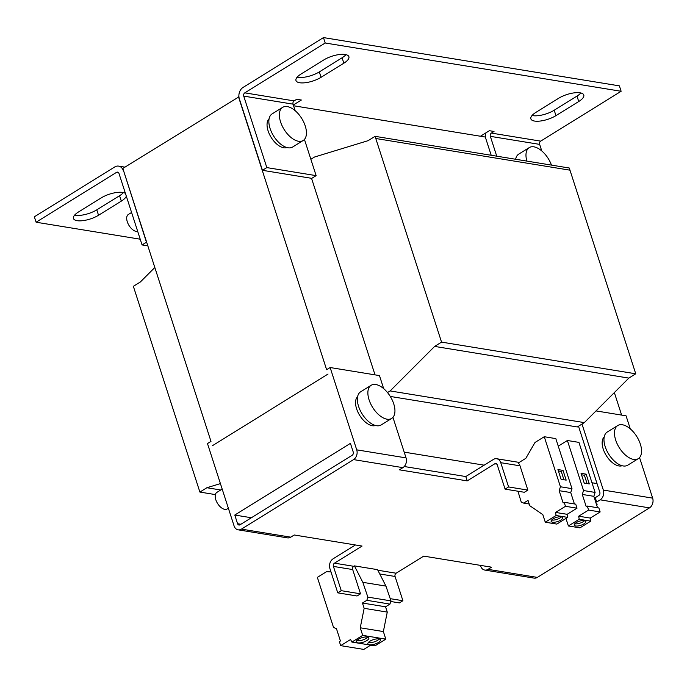 <?xml version="1.0" encoding="UTF-8"?>
<svg xmlns="http://www.w3.org/2000/svg" width="687" height="687" viewBox="0 0 687 687"><rect width="100%" height="100%" fill="white"/><g stroke="black" fill="none" stroke-linecap="round" stroke-linejoin="round"><path stroke-width="1.03" d="M558.694 98.241A15.835 5.642 -17.9 0 1 580.103 92.822A15.835 5.642 -17.9 0 1 583.787 95.012A15.835 5.642 -17.9 0 1 578.737 101.513L555.955 115.631A15.835 5.642 -17.9 0 1 540.489 121.015A15.835 5.642 -17.9 0 1 530.871 118.868A15.835 5.642 -17.9 0 1 535.92 112.367L558.694 98.241M126.314 196.156A15.835 5.642 -17.9 0 1 121.316 201.128L98.533 215.254A15.835 5.642 -17.9 0 1 83.067 220.63A15.835 5.642 -17.9 0 1 73.449 218.483A15.835 5.642 -17.9 0 1 78.498 211.982L101.281 197.865A15.835 5.642 -17.9 0 1 122.69 192.437A15.835 5.642 -17.9 0 1 125.429 193.425M323.809 59.924A15.835 5.642 -17.9 0 1 345.218 54.496A15.835 5.642 -17.9 0 1 348.893 56.695A15.835 5.642 -17.9 0 1 343.844 63.195L321.069 77.313A15.835 5.642 -17.9 0 1 305.603 82.689A15.835 5.642 -17.9 0 1 295.977 80.542A15.835 5.642 -17.9 0 1 301.026 74.041L323.809 59.924M131.586 212.472L128.323 214.49A9.747 5.195 58.2 0 0 128.04 223.661A9.747 5.195 58.2 0 0 136.258 231.442A9.747 5.195 58.2 0 0 137.701 231.416M286.968 147.559A17.055 9.086 -121.8 0 1 283.783 147.791A17.055 9.086 -121.8 0 1 269.819 135.013A17.055 9.086 -121.8 0 1 269.106 118.748M222.193 489.092L216.826 492.416A9.747 5.195 58.2 0 0 216.542 501.587A9.747 5.195 58.2 0 0 224.761 509.359A9.747 5.195 58.2 0 0 227.096 508.981L228.359 508.2M357.609 396.674A17.055 9.086 58.2 0 0 358.322 412.939A17.055 9.086 58.2 0 0 372.294 425.717A17.055 9.086 58.2 0 0 375.471 425.485M622.07 465.717A17.055 9.086 -121.8 0 1 618.893 465.941A17.055 9.086 -121.8 0 1 604.929 453.171A17.055 9.086 -121.8 0 1 604.216 436.906M298.502 141.264A19.494 10.382 -121.8 0 1 282.074 125.704A19.494 10.382 -121.8 0 1 282.64 107.37A19.494 10.382 -121.8 0 1 287.312 106.605A19.494 10.382 -121.8 0 1 303.74 122.166A19.494 10.382 -121.8 0 1 303.173 140.5A19.494 10.382 -121.8 0 1 298.502 141.264M303.173 140.5L292.662 147.018A19.494 10.382 -121.8 0 1 287.99 147.782A19.494 10.382 -121.8 0 1 271.563 132.222A19.494 10.382 -121.8 0 1 272.121 113.887L282.64 107.37M526.86 161.093A19.494 10.382 -121.8 0 1 529.239 147.602A19.494 10.382 -121.8 0 1 533.911 146.838A19.494 10.382 -121.8 0 1 551.472 165.112M515.654 159.264A19.494 10.382 -121.8 0 1 518.728 154.12L529.239 147.602M387.013 419.19A19.494 10.382 -121.8 0 1 370.576 403.63A19.494 10.382 -121.8 0 1 371.143 385.295A19.494 10.382 -121.8 0 1 375.815 384.531A19.494 10.382 -121.8 0 1 392.243 400.092A19.494 10.382 -121.8 0 1 391.676 418.426A19.494 10.382 -121.8 0 1 387.013 419.19M391.676 418.426L381.165 424.944A19.494 10.382 -121.8 0 1 376.493 425.708A19.494 10.382 -121.8 0 1 360.065 410.148A19.494 10.382 -121.8 0 1 360.632 391.813L371.143 385.295M633.612 459.423A19.494 10.382 -121.8 0 1 617.184 443.862A19.494 10.382 -121.8 0 1 617.742 425.528A19.494 10.382 -121.8 0 1 622.413 424.764A19.494 10.382 -121.8 0 1 638.85 440.315A19.494 10.382 -121.8 0 1 638.283 458.658A19.494 10.382 -121.8 0 1 633.612 459.423M638.283 458.658L627.772 465.176A19.494 10.382 -121.8 0 1 623.1 465.941A19.494 10.382 -121.8 0 1 606.664 450.38A19.494 10.382 -121.8 0 1 607.231 432.046L617.742 425.528M575.654 525.993A6.089 2.173 162.1 0 0 582.404 524.688A6.089 2.173 162.1 0 0 585.831 521.399A6.089 2.173 162.1 0 0 584.422 520.557A6.089 2.173 162.1 0 0 577.673 521.862A6.089 2.173 162.1 0 0 574.246 525.143A6.089 2.173 162.1 0 0 575.654 525.993M574.753 523.786A6.089 2.173 162.1 0 0 574.959 523.82A6.089 2.173 162.1 0 0 584.62 520.6M369.434 644.775A6.578 2.344 162.1 0 0 376.716 643.367A6.578 2.344 162.1 0 0 380.418 639.82A6.578 2.344 162.1 0 0 378.889 638.91A6.578 2.344 162.1 0 0 371.607 640.318A6.578 2.344 162.1 0 0 367.906 643.865A6.578 2.344 162.1 0 0 369.434 644.775M368.344 642.525A6.578 2.344 162.1 0 0 368.73 642.603A6.578 2.344 162.1 0 0 379.284 638.987M357.867 642.886A6.578 2.344 162.1 0 0 365.158 641.478A6.578 2.344 162.1 0 0 368.859 637.931A6.578 2.344 162.1 0 0 367.33 637.021A6.578 2.344 162.1 0 0 360.04 638.429A6.578 2.344 162.1 0 0 356.338 641.976A6.578 2.344 162.1 0 0 357.867 642.886M356.776 640.636A6.578 2.344 162.1 0 0 357.171 640.722A6.578 2.344 162.1 0 0 367.725 637.107M552.537 522.214A6.089 2.173 162.1 0 0 559.287 520.909A6.089 2.173 162.1 0 0 562.713 517.629A6.089 2.173 162.1 0 0 561.305 516.787A6.089 2.173 162.1 0 0 554.555 518.092A6.089 2.173 162.1 0 0 551.129 521.373A6.089 2.173 162.1 0 0 552.537 522.214M551.635 520.016A6.089 2.173 162.1 0 0 551.841 520.05A6.089 2.173 162.1 0 0 561.502 516.822M124.94 167.147L118.593 166.117A8.527 6.544 99.3 0 0 114.772 166.95L34.35 216.8L36.102 222.219L116.524 172.36A2.439 1.872 -80.7 0 1 117.614 172.128A2.439 1.872 -80.7 0 1 118.98 173.442L142.063 244.924L146.443 242.21L123.583 170.762M295.17 110.701L293.057 104.158L243.73 96.111A2.439 1.872 99.3 0 1 244.787 92.857L325.209 43.006L621.134 91.277L619.382 85.866L323.465 37.587L243.035 87.438A8.527 6.544 99.3 0 0 239.351 98.825L262.443 170.307L311.761 178.354L316.14 175.64L304.444 139.427M580.85 92.968A15.835 5.642 -17.9 0 1 576.986 96.094L554.203 110.221A15.835 5.642 -17.9 0 1 532.047 115.493M123.437 192.583A15.835 5.642 -17.9 0 1 119.564 195.718L96.79 209.836A15.835 5.642 -17.9 0 1 74.634 215.108M345.965 54.651A15.835 5.642 -17.9 0 1 342.092 57.777L319.318 71.895A15.835 5.642 -17.9 0 1 297.162 77.176M140.217 239.205L36.102 222.219M118.593 166.117A8.527 6.544 99.3 0 1 123.359 170.728M293.332 105.008L301.361 100.027L296.732 99.272L294.105 100.903A2.439 1.872 99.3 0 0 293.057 104.158M325.209 43.006L323.465 37.587M243.73 96.111L266.822 167.594L262.443 170.307M621.134 91.277L540.712 141.136A2.439 1.872 99.3 0 0 539.656 144.382L490.338 136.344A2.439 1.872 99.3 0 1 491.385 133.089L540.712 141.136M541.768 150.934L539.656 144.382M491.196 155.271L485.958 139.057A8.527 6.544 99.3 0 1 485.941 132.849M293.572 105.755L480.453 136.241L489.393 130.702L494.013 131.457L491.385 133.089M238.939 96.841L122.836 168.452L210.986 441.389L207.483 443.562L234.069 525.881A7.308 5.608 99.3 0 0 238.149 529.832A7.308 5.608 99.3 0 0 241.429 529.119L353.573 459.603L402.891 467.649A7.308 5.608 -80.7 0 0 406.051 457.894L356.725 449.848A7.308 5.608 99.3 0 1 353.573 459.603M490.338 136.344L496.744 156.181M485.546 137.074L480.453 136.241M147.834 245.869L142.063 244.924M375.016 374.853L311.537 178.319M621.623 415.085L614.35 392.578M238.475 96.764L326.634 369.709L330.138 367.536L379.464 375.583L383.672 388.627M353.221 452.02A2.439 1.872 99.3 0 1 352.173 455.275L240.029 524.791A2.439 1.872 -80.7 0 1 238.939 525.023A2.439 1.872 -80.7 0 1 237.573 523.709L234.782 515.044L350.422 443.355L353.221 452.02M356.725 449.848L330.138 367.536M328.034 374.037L212.386 445.726L328.034 374.037M266.822 167.594L316.14 175.64M582.001 424.051L603.332 490.08A7.308 5.608 99.3 0 1 600.172 499.835L649.49 507.882A7.308 5.608 -80.7 0 0 652.65 498.127L639.554 457.576M649.49 507.882L537.354 577.398L488.028 569.351A7.308 5.608 99.3 0 1 484.756 570.064A7.308 5.608 99.3 0 1 480.677 566.105L480.436 565.367M484.756 570.064L534.074 578.111A7.308 5.608 -80.7 0 0 537.354 577.398M596.024 410.912L626.063 415.815L630.28 428.851M238.149 529.832L287.475 537.878A7.308 5.608 -80.7 0 0 290.747 537.165L294.251 534.993L362.066 546.053L334.475 563.16L353.736 566.303A2.439 1.872 -80.7 0 0 352.689 569.557L360.52 593.817L357.017 595.99L337.755 592.847L341.259 590.674L360.52 593.817M392.947 417.344L406.051 457.894M402.891 467.649L399.387 469.822L467.203 480.891L465.803 476.555L404.248 466.516M377.85 570.236L396.124 573.224L423.716 556.118L491.531 567.179L488.028 569.351M578.497 426.232L599.828 492.253A2.439 1.872 -80.7 0 1 598.772 495.507L595.268 497.68L594.229 497.508M600.172 499.835L596.668 502.008L595.268 497.68M375.085 136.335L569.283 168.014L635.75 373.797L441.552 342.117L375.085 136.335L368.095 140.672L314.491 157.031L310.859 159.281M390.276 396.442L577.32 426.962L584.328 422.608L628.828 378.099L635.75 373.797M154.824 267.501L140.346 281.988L133.355 286.324L199.891 492.072L206.881 487.727L220.415 483.605M387.502 392.56L390.13 390.929L434.631 346.411L441.552 342.117M628.828 378.099L434.631 346.411M584.328 422.608L390.13 390.929M220.742 489.994L206.881 487.727M215.375 494.597L199.891 492.072M251.382 517.749L234.782 515.044M404.188 452.132L484.163 465.176M591.988 482.763L597.029 483.588M496.847 464.12L494.795 463.785L467.203 480.891M354.423 565.882L377.549 569.652L385.948 586.105L362.83 582.336L354.423 565.882L353.736 566.303M596.668 502.008L595.629 501.836M355.428 544.971L333.075 558.832A7.308 5.608 99.3 0 0 329.915 568.587L337.755 592.847M494.795 463.785A2.439 1.872 99.3 0 1 495.894 463.545A2.439 1.872 99.3 0 1 497.251 464.859L505.082 489.127L508.595 486.954L500.754 462.686A7.308 5.608 99.3 0 0 496.675 458.736A7.308 5.608 99.3 0 0 493.395 459.448L465.803 476.555M396.124 573.224A2.439 1.872 -80.7 0 0 395.068 576.47L379.756 573.971M390.783 601.503L399.405 602.903L402.908 600.73L395.068 576.47M352.689 569.557L333.418 566.414A2.439 1.872 99.3 0 1 334.475 563.16M333.418 566.414L341.259 590.674M500.754 462.686L520.016 465.829A7.308 5.608 -80.7 0 0 518.264 463.021L525.838 458.323L534.984 442.488L544.267 436.726L560.429 486.765L559.166 490.673L570.725 492.553L571.988 488.655L555.826 438.615L544.267 436.726M597.527 507.719L593.843 496.323L595.105 492.424L578.943 442.385L567.385 440.496L558.265 446.155M565.951 518.427L568.389 525.967L579.948 527.856L590.76 521.15L590.253 518.084L600.146 511.952L598.849 507.942L587.291 506.053L586.243 506.697L582.284 494.442L583.546 490.535L567.385 440.496M568.389 525.967L579.201 519.269L578.694 516.203L588.587 510.072L587.291 506.053M390.225 598.669L402.908 600.73M331.005 571.953L326.643 571.627L317.36 577.381L333.521 627.42L336.458 628.717L340.426 640.98L339.378 641.624L340.675 645.643L350.568 639.511L351.881 642.07L362.693 635.372L360.246 627.789L364.153 608.321L362.444 603.031L366.824 600.309L367.863 597.115L362.83 582.336M385.948 586.105L390.98 600.885L367.863 597.115M351.881 642.07L374.999 645.849L385.811 639.142L383.363 631.559L387.27 612.1L385.562 606.801L389.941 604.088L390.98 600.885M340.675 645.643L363.792 649.413L370.679 645.145M505.082 489.127L524.353 492.27L527.856 490.097L520.016 465.829M574.409 503.949L570.725 492.553M517.921 491.214L521.235 502.042L523.649 503.107L528.028 500.385L529.737 505.684L542.824 514.615L545.272 522.197L556.831 524.087L567.642 517.38L567.136 514.314L577.028 508.182L575.732 504.164L564.173 502.283L563.125 502.927L559.166 490.673M545.272 522.197L556.084 515.499L555.577 512.433L565.47 506.302L564.173 502.283M508.595 486.954L527.856 490.097M586.14 474.159L581.056 473.334L584.208 483.081L589.291 483.914L586.14 474.159L584.388 475.249L581.528 474.786M595.105 492.424L583.546 490.535M582.284 494.442L593.843 496.323M600.146 511.952L588.587 510.072M590.253 518.084L578.694 516.203M579.201 519.269L590.76 521.15M385.562 606.801L362.444 603.031M366.824 600.309L389.941 604.088M387.27 612.1L364.153 608.321M383.363 631.559L360.246 627.789M385.811 639.142L362.693 635.372M563.022 470.389L557.938 469.564L561.09 479.311L566.174 480.136L563.022 470.389L561.27 471.48L558.402 471.007M571.988 488.655L560.429 486.765M577.028 508.182L565.47 506.302M567.136 514.314L555.577 512.433M556.084 515.499L567.642 517.38M529.196 504.009L523.649 503.107M584.388 475.249L587.076 483.545M561.27 471.48L563.95 479.775M596.307 503.957L597.166 504.103L596.763 505.349M597.166 504.103L596.222 503.683M554.203 110.221L555.955 115.631M576.986 96.094L578.737 101.513M96.79 209.836L98.533 215.254M119.564 195.718L121.316 201.128M319.318 71.895L321.069 77.313M342.092 57.777L343.844 63.195M118.576 172.695L116.524 172.36M244.787 92.857L294.105 100.903M603.332 490.08L652.65 498.127M375.789 138.499L569.987 170.178M237.573 523.709L240.897 524.25M290.747 537.165L241.429 529.119M496.675 458.736L519.243 462.42"/></g></svg>
